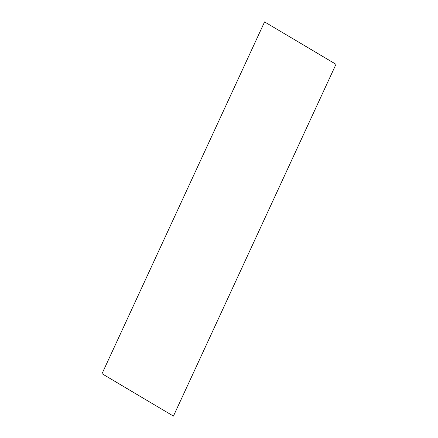 <?xml version="1.0" encoding="UTF-8"?>
<svg xmlns="http://www.w3.org/2000/svg" width="438" height="438" viewBox="0 0 438 438"><rect width="100%" height="100%" fill="white"/><g stroke="black" fill="none" stroke-linecap="round" stroke-linejoin="round"><path stroke-width="0.66" d="M102.016 373.707L173.426 416.1L335.984 64.293L264.574 21.9L102.016 373.707"/></g></svg>
